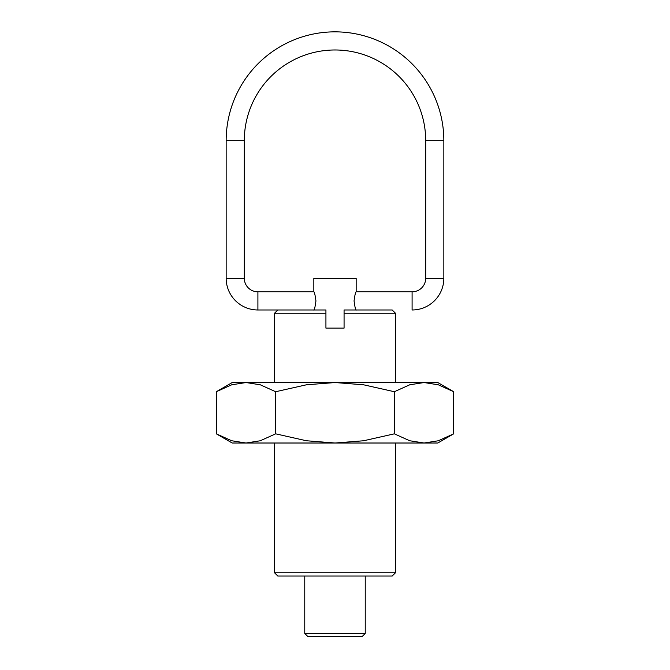 <?xml version="1.0" encoding="UTF-8"?>
<svg xmlns="http://www.w3.org/2000/svg" width="670" height="670" viewBox="0 0 670 670"><rect width="100%" height="100%" fill="white"/><g stroke="black" fill="none" stroke-linecap="round" stroke-linejoin="round"><path stroke-width="1" d="M277.807 576.033L274.533 572.758L395.467 572.758L392.193 576.033L277.807 576.033M356.113 291.844L412.092 291.844L412.092 309.984A31.741 31.741 0 0 0 443.842 278.243L443.842 140.683A108.842 108.842 0 0 0 335 31.85A108.842 108.842 0 0 0 226.159 140.683L226.159 278.243A31.741 31.741 0 0 0 257.908 309.984L277.807 309.984L274.533 313.259L274.533 382.545M395.467 382.545L395.467 313.259L392.193 309.984L344.07 309.984L344.07 328.124L325.93 328.124L325.93 309.984L277.807 309.984M395.467 572.758L395.467 443.012M274.533 443.012L274.533 572.758M395.467 313.259L344.07 313.259M325.93 313.259L274.533 313.259M412.092 291.844A13.601 13.601 0 0 0 425.701 278.243L425.701 140.683A90.701 90.701 0 0 0 335 49.982A90.701 90.701 0 0 0 244.299 140.683L244.299 278.243L226.159 278.243M257.908 309.984L257.908 291.844A13.601 13.601 0 0 1 244.299 278.243M304.766 576.033L304.766 633.477L307.79 636.5L362.21 636.5L365.234 633.477L365.234 576.033M356.164 310.109C355.494 309.565 354.79 306.5 354.062 300.914C354.79 295.336 355.494 292.271 356.164 291.726L356.164 278.243L313.836 278.243L313.836 291.726C314.506 292.271 315.21 295.336 315.939 300.914C315.21 306.5 314.506 309.565 313.836 310.109M304.766 633.477L365.234 633.477M453.691 391.724L437.795 382.545L424.018 382.545L438.314 384.798L453.691 391.724L453.691 433.833L438.314 440.76L424.018 443.012L409.722 440.76L394.345 433.833L363.592 440.76L335 443.012L437.795 443.012L453.691 433.833M232.205 382.545L216.309 391.724L231.686 384.798L245.982 382.545L335 382.545L363.592 384.798L394.345 391.724L409.722 384.798L424.018 382.545L335 382.545L306.408 384.798L275.655 391.724L260.278 384.798L245.982 382.545L232.205 382.545M216.309 433.833L232.205 443.012L335 443.012L306.408 440.76L275.655 433.833L260.278 440.76L245.982 443.012L231.686 440.76L216.309 433.833L216.309 391.724M275.655 433.833L275.655 391.724M394.345 433.833L394.345 391.724M226.159 140.683L244.299 140.683M425.701 140.683L443.842 140.683M443.842 278.243L425.701 278.243M257.908 291.844L313.887 291.844"/></g></svg>
